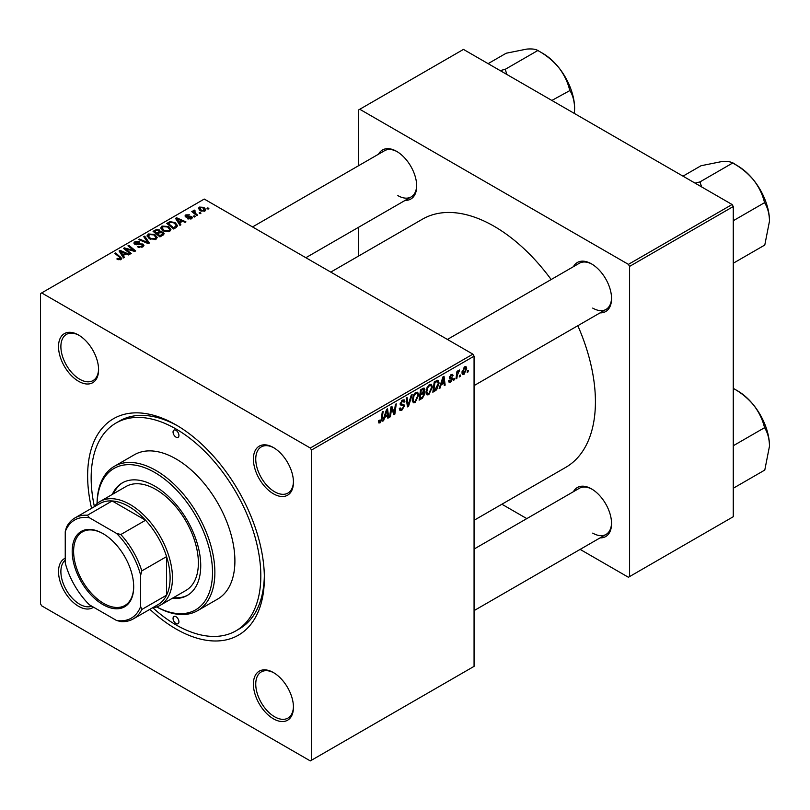 <?xml version="1.0" encoding="UTF-8"?>
<svg xmlns="http://www.w3.org/2000/svg" width="810" height="810" viewBox="0 0 810 810"><rect width="100%" height="100%" fill="white"/><g stroke="black" fill="none" stroke-linecap="round" stroke-linejoin="round"><path stroke-width="1.21" d="M273.426 718.814A28.33 16.352 60 0 1 253.398 684.126A28.33 16.352 60 0 1 273.426 672.563L273.426 672.563A28.33 16.352 60 0 1 293.453 707.251A28.33 16.352 60 0 1 273.426 718.814M274.023 672.918A26.659 15.39 -120 0 0 261.276 671.915A26.659 15.39 -120 0 0 257.185 693.279A26.659 15.39 -120 0 0 274.6 716.769A26.659 15.39 -120 0 0 287.935 718.095A26.659 15.39 -120 0 0 293.443 706.553M93.525 607.186A28.33 16.352 60 0 1 78.56 606.305A28.33 16.352 60 0 1 59.839 580.598A28.33 16.352 60 0 1 65.245 558.212M65.245 560.206A26.659 15.39 -120 0 0 62.664 581.884A26.659 15.39 -120 0 0 79.734 604.27A26.659 15.39 -120 0 0 91.793 606.194M78.56 381.287A28.33 16.352 60 0 1 58.522 346.599A28.33 16.352 60 0 1 78.56 335.036L78.56 335.036A28.33 16.352 60 0 1 98.587 369.725A28.33 16.352 60 0 1 78.56 381.287M79.157 335.391A26.659 15.39 -120 0 0 66.4 334.398A26.659 15.39 -120 0 0 62.319 355.752A26.659 15.39 -120 0 0 79.734 379.252A26.659 15.39 -120 0 0 93.059 380.568A26.659 15.39 -120 0 0 98.577 369.026M273.426 493.796A28.33 16.352 60 0 1 253.398 459.108A28.33 16.352 60 0 1 273.426 447.545L273.426 447.545A28.33 16.352 60 0 1 293.453 482.233A28.33 16.352 60 0 1 273.426 493.796M274.023 447.9A26.659 15.39 -120 0 0 261.276 446.897A26.659 15.39 -120 0 0 257.185 468.261A26.659 15.39 -120 0 0 274.6 491.751A26.659 15.39 -120 0 0 287.935 493.077A26.659 15.39 -120 0 0 293.443 481.535M573.419 266.682A28.33 16.352 60 0 1 591.533 263.888L591.533 263.888A28.33 16.352 60 0 1 611.56 298.576A28.33 16.352 60 0 1 600.078 312.863M592.13 264.242A26.659 15.39 -120 0 0 579.383 263.24L447.414 339.441M378.543 154.183A28.33 16.352 60 0 1 396.657 151.379L396.657 151.379A28.33 16.352 60 0 1 416.694 186.067A28.33 16.352 60 0 1 405.202 200.353M397.264 151.733A26.659 15.39 -120 0 0 384.507 150.741L252.538 226.932M573.419 491.7A28.33 16.352 60 0 1 591.533 488.906L591.533 488.906A28.33 16.352 60 0 1 611.56 523.594A28.33 16.352 60 0 1 600.078 537.88M592.13 489.26A26.659 15.39 -120 0 0 579.383 488.258L474.063 549.058M91.57 508.326A124.963 72.151 60 0 1 175.993 424.885A124.963 72.151 60 0 1 264.354 577.935A124.963 72.151 60 0 1 175.993 628.955A124.963 72.151 60 0 1 149.89 609.333M177.775 425.938A119.961 69.265 -120 0 0 119.546 420.987L116.012 423.033A119.961 69.265 -120 0 0 94.345 506.392M474.063 520.293L565.745 467.36A143.289 82.731 -120 0 0 577.824 325.711M551.164 279.531A143.289 82.731 -120 0 0 494.1 226.263A143.289 82.731 -120 0 0 422.455 219.176L330.774 272.099M311.475 450.056L310.301 448.021L472.888 354.152L204.262 199.057L40.5 293.605L40.5 603.794L41.674 605.829L310.301 760.914L474.063 666.367L474.063 356.187L311.475 450.056L311.475 760.236M432.398 387.079L428.804 394.683L427.042 394.895L425.979 392.202L427.103 387.332L429.553 384.487L431.396 384.304L432.398 387.079L431.457 386.532M441.085 384.871L440.073 388.061L439.142 388.597L442.979 376.863L444.022 376.255L445.156 385.125L444.295 385.621L444.012 383.181L441.085 384.871L440.478 384.527M380.113 422.8L378.877 422.992L378.493 420.765L379.353 420.147L380.163 421.656L381.287 419.216L382.279 411.905L383.15 411.399L382.128 418.972L380.113 422.8L378.422 421.828M378.645 420.653L380.163 421.656M399.31 408.544L401.922 409.101L403.593 406.539L403.37 405.83L401.132 405.506L400.16 403.977L402.469 400.12L404.18 399.867L404.878 401.487L404.018 402.297L403.603 401.082L402.449 401.254L401.021 403.431L401.345 404.089L403.876 404.403L404.453 405.952L401.861 410.245L399.988 410.579L399.31 408.493L400.16 407.886L400.555 409.333L399.31 408.615M400.282 402.995L401.345 404.089M412.158 394.652L408.554 406.255L407.46 406.883L406.195 398.095L407.065 397.599L408.139 405.132L411.237 395.189L412.158 394.652M418.689 394.996L415.095 402.6L413.333 402.803L412.27 400.12L413.394 395.25L415.844 392.404L417.687 392.222L418.689 394.996L417.747 394.45M468.271 370.423L468.069 371.891L467.208 372.387L467.39 370.929L468.271 370.423M423.772 388.111L424.906 389.61L423.772 392.587L424.794 393.913L422.425 398.247L419.124 400.15L420.511 389.823L424.379 388.203M423.164 392.232L424.318 392.688M384.639 417.464L383.626 420.643L382.705 421.18L386.532 409.445L387.575 408.847L388.709 417.717L387.848 418.213L387.575 415.773L384.639 417.464L384.031 417.109M391.311 410.397L390.43 416.725L389.559 417.221L390.967 406.883L391.878 406.367L394.237 413.08L395.381 404.342L396.252 403.836L394.855 414.163L393.954 414.69L391.574 407.987L391.311 410.397L390.552 409.961M450.623 382.087L449.115 382.34L448.578 380.801L449.428 380.184L450.664 381.206L451.788 379.485L449.752 378.655L449.327 377.642L451.119 374.625L452.587 374.392L453.074 375.607L452.213 376.225L451.079 375.516L450.188 376.994L452.213 377.906L452.648 378.918L450.623 382.087L448.578 380.913M448.72 380.7L450.664 381.206M451.605 378.989L449.347 377.976M452.213 376.225L450.441 375.141M449.398 376.994L450.978 377.713M437.329 380.244L439.152 382.968L436.6 389.833L432.834 392.242L434.221 381.915L438.281 380.346M466.681 368.54L464.008 374.362L462.621 374.524L461.963 372.782L464.677 366.808L466.013 366.657L466.681 368.54L465.639 367.942M460.343 375L460.141 376.468L459.29 376.964L459.462 375.506L460.343 375M457.275 375.354L456.84 378.381L455.969 378.877L456.982 371.365L457.852 370.869L457.64 372.428L459.604 369.978L457.275 375.354L456.506 374.919M454.562 378.331L454.359 379.809L453.499 380.305L453.681 378.837L454.562 378.331M195.159 216.564L194.309 217.05L193.306 216.27L194.187 215.764L195.159 216.564M200.941 213.222L200.09 213.719L199.088 212.929L199.969 212.423L200.941 213.222M160.795 228.187L162 226.061L168.52 226.537L170.93 229.584L169.715 231.376L163.316 230.951L160.765 227.823M180.873 224.805L179.952 225.342L175.527 218.366L176.58 217.769L185.956 221.879L185.095 222.375L182.564 221.231L179.638 222.922L180.873 224.805M163.225 235.001L159.924 236.905L153.07 231.336L156.462 229.534L159.469 229.959L160.34 231.781L163.033 232.146L164.167 233.715L163.225 235.001M160.501 231.245L160.34 232.429M149.354 243.01L148.26 243.638L138.753 239.608L139.614 239.102L147.764 242.565L143.785 236.692L144.706 236.166L149.354 243.01M120.113 259.858L119.688 257.357L114.838 253.409L115.698 252.912L121.783 258.471L121.014 259.494L116.832 258.937L120.508 258.36L120.508 259.726M131.23 253.469L130.359 253.975L123.525 248.397L124.426 247.87L133.782 250.553L127.939 245.845L128.81 245.349L135.655 250.918L134.754 251.434L125.388 248.771L131.23 253.469M310.301 448.021L41.674 292.926M124.436 257.398L123.505 257.934L119.09 250.958L120.133 250.351L129.509 254.461L128.648 254.958L126.127 253.824L123.191 255.514L124.436 257.398M142.773 246.928L137.427 246.797L141.861 246.341L142.155 244.579L134.804 244.286L133.832 243.03L134.916 241.694L139.715 241.684L139.128 242.332L135.857 242.271L135.604 243.769L142.935 244.043L143.947 245.41L142.773 246.928M142.692 246.969L142.155 244.579M135.128 244.458L135.128 243.132L135.604 244.63M147.086 236.105L148.291 233.969L154.811 234.444L157.221 237.492L156.006 239.284L149.607 238.869L147.055 235.74M187.454 218.791L188.092 218.163L190.826 218.325L191.028 217.141L185.733 216.928L184.994 215.956L185.824 214.903L189.591 214.832L186.533 215.359L186.452 216.351L190.299 216.23L192.507 217.576L191.535 218.781L187.454 218.791M190.826 219.105L191.028 217.141M186.533 215.359L186.452 217.212M176.074 227.58L173.634 228.987L166.779 223.418L169.999 221.687L175.081 222.527L177.603 225.696L176.074 227.58M204.91 211.056L200.485 210.853L198.42 208.383L199.371 207.077L203.877 207.37L205.821 209.719L204.91 211.056M194.522 210.134L195.676 213.496L197.64 215.126L196.769 215.632L191.788 211.582L192.659 211.076L193.681 211.926L193.722 210.337L194.522 210.134L195.119 210.863L194.187 211.542L194.187 213.526M193.681 213.121L193.722 210.337L193.722 213.151M208.869 208.646L208.018 209.142L207.016 208.352L207.897 207.846L208.869 208.646M732.088 204.505L733.263 206.54L629.583 266.399L628.408 264.364L732.088 204.505L463.462 49.41L358.607 109.947L358.607 165.696M358.607 227.256L358.607 256.031M629.583 266.399L629.583 576.578L628.408 577.257L580.132 549.393M526.814 518.613L501.896 504.225M629.583 576.578L733.263 516.719L733.263 206.54M628.408 264.364L359.782 109.269M592.707 308.094A26.659 15.39 -120 0 0 606.042 309.42A26.659 15.39 -120 0 0 611.55 297.877M397.842 195.595A26.659 15.39 -120 0 0 411.166 196.911A26.659 15.39 -120 0 0 416.684 185.369M592.707 533.112A26.659 15.39 -120 0 0 606.042 534.438A26.659 15.39 -120 0 0 611.55 522.896M472.888 354.152L474.063 356.187M152.958 607.895A119.961 69.265 -120 0 0 175.993 624.874A119.961 69.265 -120 0 0 235.973 630.818L239.507 628.773A119.961 69.265 -120 0 0 264.333 575.87M124.426 249.136L124.426 247.87M133.782 251.171L133.782 250.553M128.81 246.564L128.81 245.349M125.388 249.915L125.388 248.771M120.133 252.609L120.133 250.351M123.191 257.448L123.191 255.514M121.399 252.609L122.705 254.684L125.044 253.338L120.396 251.242L121.399 252.609L121.399 254.603M122.705 256.669L122.705 254.684M120.396 253.024L120.396 251.242M125.044 254.451L125.044 253.338M117.592 259.453L117.592 258.38M118.23 259.747L118.23 258.835M115.698 254.117L115.698 252.912M120.73 259.645L120.73 256.993M138.186 247.171L138.186 246.24M138.439 247.283L138.439 246.402M139.614 247.597L139.614 246.817M141.861 247.354L141.861 246.341M134.916 244.357L134.916 241.694M136.667 244.792L136.667 244.002M142.935 246.827L142.935 244.043M139.614 239.973L139.614 239.102M147.764 243.425L147.764 242.565M144.706 238.079L144.706 236.166M148.291 237.948L148.291 233.969M154.811 235.548L154.811 234.444M148.402 236.085L150.508 238.393L155.105 238.697L155.935 237.431L153.87 234.89L149.232 234.546L148.402 238.039L148.402 236.085M150.508 239.304L150.508 238.393M155.105 239.679L155.105 238.697M156.462 230.496L156.462 229.534M162.395 235.477L162.152 232.622L159.489 232.824L159.469 229.959M163.033 235.102L163.033 232.146M154.74 231.488L156.877 233.219L159.327 231.417L159.327 232.926L158.649 230.475L156.208 230.637L154.74 231.488L154.74 232.693M156.877 234.424L156.877 233.219M157.677 235.082L157.677 233.877L159.995 235.75L162.85 233.553L162.85 235.214M159.995 236.864L159.995 235.75M159.489 232.824L157.677 233.877M188.092 219.095L188.092 218.163M185.824 216.979L185.824 214.903M187.029 217.303L187.029 216.584M190.299 216.938L190.299 216.23M191.818 218.599L191.818 216.604M176.58 220.026L176.58 217.769M179.638 224.856L179.638 222.922M177.835 220.026L179.142 222.092L181.481 220.745L176.843 218.66L177.835 220.026L177.835 222.011M179.142 224.076L179.142 222.092M176.843 220.431L176.843 218.66M181.481 221.859L181.481 220.745M169.999 222.689L169.999 221.687M175.081 223.6L175.081 222.527M168.45 223.57L173.704 227.833L176.307 225.514L174.17 222.993L170.92 222.304L168.45 223.57L168.45 224.775M173.704 228.946L173.704 227.833M174.798 228.319L174.798 227.205M162 230.03L162 226.061M168.52 227.63L168.52 226.537M162.091 230.111L162.091 227.914L164.217 230.475L168.814 230.779L169.644 229.513L167.579 226.972L162.942 226.628L162.111 230.121M164.217 231.387L164.217 230.475M168.814 231.761L168.814 230.779M199.371 210.063L199.371 207.077M203.877 208.494L203.877 207.37M204.171 211.369L203.016 207.866L200.09 207.532L199.554 210.215M200.09 207.532L201.244 210.306L204.171 210.62L204.657 209.841L204.657 211.187M201.244 211.218L201.244 210.306M199.969 213.617L199.969 212.423M192.659 212.291L192.659 211.076M194.187 216.958L194.187 215.764M207.897 209.041L207.897 207.846M467.329 371.466L468.069 371.891M421.463 397.69L422.425 398.247M422.901 388.456L424.906 389.61M422.628 392.668L424.794 393.913M420.481 390.106L421.22 390.531L420.785 393.751L422.182 392.951L424.045 390.147L422.526 388.668M420.046 393.326L420.785 393.751M421.726 389.124L422.688 389.681L421.22 390.531M424.045 390.147L422.688 389.681M419.884 394.531L420.623 394.956L420.157 398.449L422.607 396.981L423.944 394.379L422.375 392.83M419.408 398.014L420.157 398.449M421.473 393.356L422.445 393.913L420.623 394.956M423.944 394.379L422.445 393.913M412.33 401.001L415.095 402.6M414.072 395.594L413.12 399.674L413.859 401.558L415.166 401.456L417.839 395.381L417.109 393.417L415.813 393.528L414.072 395.594L413.414 395.219M412.3 399.198L413.12 399.674M414.973 393.042L415.813 393.528M407.258 405.506L408.554 406.255M407.126 404.544L408.139 405.132M399.31 408.777L401.861 410.245M402.489 400.11L404.878 401.487M402.307 400.221L404.878 401.699M401.598 400.768L402.449 401.254M400.191 403.491L404.453 405.952M381.378 418.537L382.128 418.972M382.998 420.279L383.626 420.643M387.727 417.15L388.709 417.717M386.603 415.216L387.575 415.773M386.248 412.594L385.115 416.077L387.453 414.73L386.937 410.255L386.248 412.594L385.621 412.229M384.487 415.722L385.115 416.077M386.37 409.931L386.937 410.255M389.691 416.289L390.43 416.725M393.083 412.422L394.237 413.08M393.437 413.343L394.855 414.163M390.876 407.582L391.574 407.987M451.261 374.554L453.074 375.607M449.509 376.599L450.188 376.994M449.388 377.035L452.648 378.918M439.445 387.696L440.073 388.061M444.174 384.558L445.156 385.125M443.05 382.624L444.012 383.181M442.695 380.011L441.561 383.494L443.9 382.138L443.384 377.662L442.695 380.011L442.068 379.647M440.934 383.13L441.561 383.494M442.817 377.339L443.384 377.662M434.312 390.278L435.274 390.825M438.21 382.421L439.152 382.968M435.78 389.367L436.6 389.833M434.929 382.614L433.866 390.531L434.96 389.893L438.291 383.403L437.258 381.439L434.929 382.614L434.19 382.188M433.117 390.106L433.866 390.531M436.155 380.801L437.704 381.52L436.306 380.71M426.04 393.083L428.804 394.683M427.781 387.676L426.829 391.757L427.569 393.64L428.875 393.538L431.548 387.474L430.819 385.499L429.523 385.611L427.781 387.676L427.123 387.301M426.009 391.281L426.829 391.757M428.682 385.135L429.523 385.611M461.983 373.197L464.008 374.362M464.322 367.031L465.365 367.629L464.636 367.689L462.824 372.185L464.008 373.491L465.821 369.036L463.988 367.315M462.024 371.729L462.824 372.185M461.963 372.813L464.008 373.491M459.402 376.042L460.141 376.468M456.101 377.946L456.84 378.381M456.901 372.003L457.64 372.428M458.389 370.757L459.27 371.263M458.268 370.96L458.835 371.294M453.62 379.384L454.359 379.809M175.993 430.333A4.161 2.41 -120 0 0 173.907 430.13A4.161 2.41 -120 0 0 173.269 433.461A4.161 2.41 -120 0 0 175.993 437.137A4.161 2.41 -120 0 0 178.068 437.339A4.161 2.41 -120 0 0 178.706 433.998A4.161 2.41 -120 0 0 175.993 430.333M175.993 616.714A4.161 2.41 -120 0 0 173.907 616.511A4.161 2.41 -120 0 0 173.269 619.842A4.161 2.41 -120 0 0 175.993 623.518A4.161 2.41 -120 0 0 178.068 623.72A4.161 2.41 -120 0 0 178.706 620.379A4.161 2.41 -120 0 0 175.993 616.714M172.277 598.327A64.982 37.513 -120 0 0 187.272 595.441A64.982 37.513 -120 0 0 197.235 543.368A64.982 37.513 -120 0 0 154.781 486.111A64.982 37.513 -120 0 0 122.29 482.892A64.982 37.513 -120 0 0 112.296 494.434M122.887 482.558A64.982 37.513 -120 0 0 113.471 493.756M156.745 606.923A81.648 47.142 -120 0 0 212.503 571.364A81.648 47.142 -120 0 0 154.781 472.503A81.648 47.142 -120 0 0 97.089 503.597M97.058 503.617A83.308 48.104 60 0 1 114.311 466.337A83.308 48.104 60 0 1 155.965 470.468A83.308 48.104 60 0 1 210.387 543.874A83.308 48.104 60 0 1 197.62 610.639A83.308 48.104 60 0 1 156.705 606.933M197.62 610.639L217.647 599.076A83.308 48.104 -120 0 0 230.415 532.312A83.308 48.104 -120 0 0 175.993 458.905A83.308 48.104 -120 0 0 134.339 454.774L114.311 466.337M235.973 630.818A119.961 69.265 -120 0 0 254.36 534.691A119.961 69.265 -120 0 0 175.993 428.976A119.961 69.265 -120 0 0 116.012 423.033M93.859 506.999A59.98 34.628 60 0 1 100.045 501.501L125.965 486.537A59.98 34.628 60 0 1 155.965 489.513A59.98 34.628 60 0 1 195.149 542.366A59.98 34.628 60 0 1 185.956 590.429L160.036 605.394A59.98 34.628 60 0 1 152.179 608.006M173.451 597.648A64.982 37.513 -120 0 0 187.859 595.097M769.5 221.069A45.077 26.021 60 0 0 753.563 179.992A45.077 26.021 -120 0 0 737.626 165.858L733.293 163.357C741.099 167.7 747.863 173.239 753.563 179.992C758.838 186.877 762.453 194.228 764.407 202.065L764.792 203.047C767.748 207.866 769.318 213.87 769.5 221.069L764.792 245.035L733.263 263.24M733.263 220.735L764.792 202.54M701.703 186.958L699.921 181.936L732.908 162.881L737.626 165.858M699.921 181.936L695.051 183.121M682.992 176.155L701.035 165.736L721.69 161.585C726.965 161.2 730.579 161.646 732.534 162.921L732.908 162.881M700.306 182.402A51.739 29.879 -120 0 0 699.546 181.966M769.5 446.087A45.077 26.021 60 0 0 753.563 405.01A45.077 26.021 -120 0 0 737.626 390.876L733.293 388.375C741.099 392.708 747.863 398.257 753.563 405.01C758.838 411.885 762.453 419.246 764.407 427.083L764.792 428.065C767.748 432.884 769.318 438.888 769.5 446.087L764.792 470.053L733.263 488.258M733.263 445.753L764.792 427.558M733.263 388.344L737.626 390.876M506.837 74.449L505.44 69.903A51.739 29.879 -120 0 0 505.055 69.68A51.739 29.879 -120 0 0 504.67 69.457L500.185 70.612M551.863 100.45L569.916 90.538C572.883 95.357 574.452 101.361 574.634 108.56L574.371 113.441M505.44 69.903L505.055 69.427L538.042 50.382L538.427 50.858C546.234 55.191 552.987 60.73 558.697 67.483C563.973 74.368 567.587 81.719 569.531 89.556L569.916 90.031M488.116 63.646L506.169 53.227L526.814 49.086C532.099 48.691 535.714 49.137 537.658 50.412L538.042 50.382M574.634 108.56A45.077 26.021 -120 0 0 558.697 67.483A45.077 26.021 -120 0 0 542.751 53.349L538.417 50.848M72.191 551.347A43.487 25.11 60 0 1 102.941 533.587A43.487 25.11 60 0 1 133.69 586.855A43.487 25.11 60 0 1 102.941 604.604A43.487 25.11 60 0 1 72.191 551.347M103.295 533.8A42.484 24.533 -120 0 0 82.407 531.897A42.484 24.533 -120 0 0 73.609 551.347A42.484 24.533 -120 0 0 92.158 594.105A42.484 24.533 -120 0 0 124.892 605.485A42.484 24.533 -120 0 0 133.69 586.44M100.045 501.501A59.98 34.628 60 0 1 146.276 517.58A59.98 34.628 60 0 1 172.459 577.935A59.98 34.628 60 0 1 160.036 605.394M140.646 606.498L141.821 609.474A58.32 33.666 60 0 1 133.275 618.921L158.021 604.635A58.32 33.666 -120 0 0 166.566 595.188A58.32 33.666 -120 0 0 170.1 577.935A58.32 33.666 -120 0 0 166.566 556.612A58.32 33.666 -120 0 0 145.567 520.243L112.155 500.955A58.32 33.666 -120 0 0 99.701 503.628L74.966 517.914A58.32 33.666 60 0 1 87.419 515.241L89.404 517.752A56.649 32.704 -120 0 0 65.245 531.704L65.245 562.96A56.649 32.704 -120 0 0 89.404 604.817L116.478 620.45A56.649 32.704 -120 0 0 140.646 606.498L140.646 575.232A56.649 32.704 -120 0 0 116.478 533.375L89.404 517.752M116.478 533.375L120.822 534.529L145.567 520.243A58.32 33.666 -120 0 0 112.155 500.955L87.419 515.241M141.821 609.474L166.566 595.188L166.566 556.612L141.821 570.898L140.646 575.232M65.245 531.704L66.42 527.361A58.32 33.666 60 0 1 74.966 517.914M133.275 618.921A58.32 33.666 60 0 1 120.822 621.594L116.478 620.45M120.822 534.529A58.32 33.666 60 0 1 141.821 570.898M128.658 249.784L128.658 249.024M131.736 250.614L131.736 249.875M127.079 251.292L127.079 250.057M138.996 244.559L138.996 243.648M145.324 242.392L145.324 241.481M155.186 231.235L155.186 230.121M158.274 233.533L158.274 232.419M161.595 235.933L161.595 234.829M188.264 217.202L188.264 216.483M168.834 223.347L168.834 222.234M195.676 214.741L195.676 213.496M406.782 402.185L407.855 402.803M400.201 404.463L402.165 405.597M391.726 408.574L392.992 409.303M392.415 410.68L393.792 411.47M435.213 381.338L436.175 381.895M155.935 237.431L155.935 239.325M191.393 217.637L191.393 218.852M186.128 215.885L186.128 217.12M176.307 225.514L176.307 227.438M169.644 229.513L169.644 231.417M417.109 393.417L415.601 392.546M413.859 401.558L412.29 400.656M403.603 401.082L402.216 400.282M379.546 421.737L378.452 421.109M451.889 375.394L450.856 374.797M430.819 385.499L429.31 384.639M427.569 393.64L425.999 392.739M474.063 385.611L606.042 309.42M606.042 534.438L474.063 610.629M411.166 196.911L305.856 257.712"/></g></svg>
